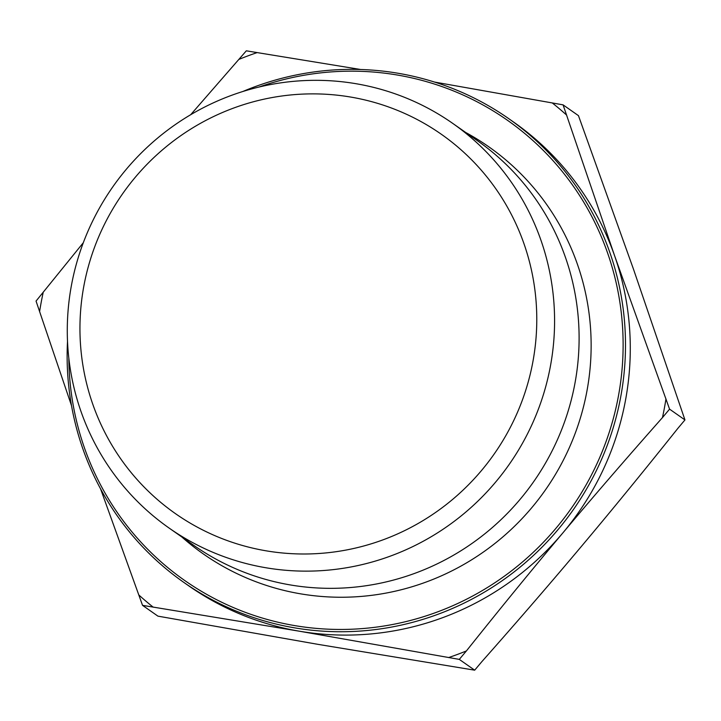 <?xml version="1.0" encoding="UTF-8"?>
<svg xmlns="http://www.w3.org/2000/svg" width="721" height="721" viewBox="0 0 721 721"><rect width="100%" height="100%" fill="white"/><g stroke="black" fill="none" stroke-linecap="round" stroke-linejoin="round"><path stroke-width="1.08" d="M71.523 405.689L36.05 301.072L83.321 242.707M39.646 311.337A321.539 314.852 125 0 1 43.152 292.618M190.632 114.765L246.321 50.821L360.689 69.504M239.219 59.266A321.539 314.852 125 0 1 257.009 52.642M434.52 82.059L563.074 104.86L614.616 255.802A283.119 277.234 -55 0 0 513.667 122.119L508.882 118.758A283.119 277.234 -55 0 0 398.199 73.281A283.119 277.234 -55 0 0 242.689 91.558M552.385 103.031A321.539 314.852 125 0 1 566.67 115.126M669.566 409.14L662.464 417.594C626.522 458.195 593.275 496.688 562.722 533.071A283.119 277.234 -55 0 0 614.616 255.802L669.566 409.14L684.95 419.928L633.417 268.987L578.458 115.648L563.074 104.86M665.97 398.866A321.539 314.852 125 0 1 662.464 417.594M466.397 650.946L459.295 659.391L299.206 631.172A283.119 277.234 -55 0 0 562.722 533.071C532.152 569.437 500.041 608.722 466.397 650.946A321.539 314.852 125 0 1 448.606 657.57M67.513 341.321A283.119 277.234 -55 0 0 183.747 582.343L188.532 585.695A283.119 277.234 -55 0 0 299.206 631.172L142.542 605.352L100.57 488.865M153.231 607.181A321.539 314.852 125 0 1 138.946 595.077M142.542 605.352L157.926 616.14L318.015 644.358L474.679 670.179L481.781 661.734C517.723 621.132 550.97 582.64 581.523 546.257C612.102 509.891 644.204 470.597 677.848 428.382L684.95 419.928M459.295 659.391L474.679 670.179M258.956 87.061A281.055 275.215 125 0 1 397.487 75.056A281.055 275.215 125 0 1 621.069 378.759A281.055 275.215 125 0 1 330.254 629.262A281.055 275.215 125 0 1 68.828 358.148M183.747 582.343A283.119 277.234 -55 0 0 573.285 509.738A283.119 277.234 -55 0 0 508.882 118.758M465.667 132.466A248.628 243.464 125 0 1 545.292 490.109A248.628 243.464 125 0 1 181.917 537.046M71.523 284.894A247.078 241.95 -55 0 0 169.056 528.024A247.078 241.95 -55 0 0 509.017 464.666A247.078 241.95 -55 0 0 452.806 123.444A247.078 241.95 -55 0 0 71.523 284.894M83.924 285.651A231.639 226.827 125 0 1 457.357 146.624A231.639 226.827 125 0 1 383.824 539.542A231.639 226.827 125 0 1 83.924 285.651M452.806 123.444L477.329 140.64A247.078 241.95 125 0 1 533.54 481.862A247.078 241.95 125 0 1 193.579 545.22L169.056 528.024"/></g></svg>
